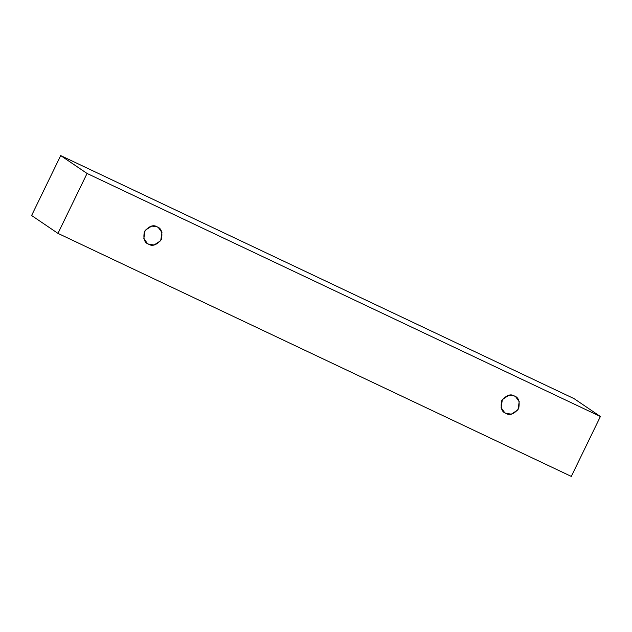 <?xml version="1.0" encoding="UTF-8"?>
<svg xmlns="http://www.w3.org/2000/svg" width="632" height="632" viewBox="0 0 632 632"><rect width="100%" height="100%" fill="white"/><g stroke="black" fill="none" stroke-linecap="round" stroke-linejoin="round"><path stroke-width="0.95" d="M574.03 398.618L60.696 155.59L87.066 173.46L600.4 416.496L574.03 398.618L600.4 416.496L571.304 476.409L57.97 233.382L87.066 173.46L60.696 155.59L31.6 215.504L57.97 233.382L31.6 215.504L60.696 155.59L574.03 398.618M600.4 416.496L87.066 173.46L57.97 233.382L571.304 476.409L600.4 416.496M505.94 413.375C501.697 411.969 500.291 407.735 501.705 400.672C506.398 395.15 510.624 393.586 514.385 395.98C518.627 397.378 520.041 401.612 518.627 408.683C513.927 414.197 509.7 415.761 505.94 413.375L511.351 414.134L517.963 409.836L519.22 401.636L515.593 396.667L514.385 395.98L508.973 395.213L502.369 399.511L501.105 407.711L504.739 412.688L505.94 413.375M148.678 244.228C144.436 242.83 143.022 238.596 144.436 231.525C149.136 226.011 153.363 224.447 157.123 226.833C161.365 228.231 162.78 232.465 161.365 239.536C156.665 245.05 152.438 246.614 148.678 244.228L154.09 244.987L160.702 240.697L161.958 232.489L158.332 227.52L157.123 226.833L151.712 226.074L145.099 230.364L143.843 238.572L147.469 243.541L148.678 244.228"/></g></svg>
